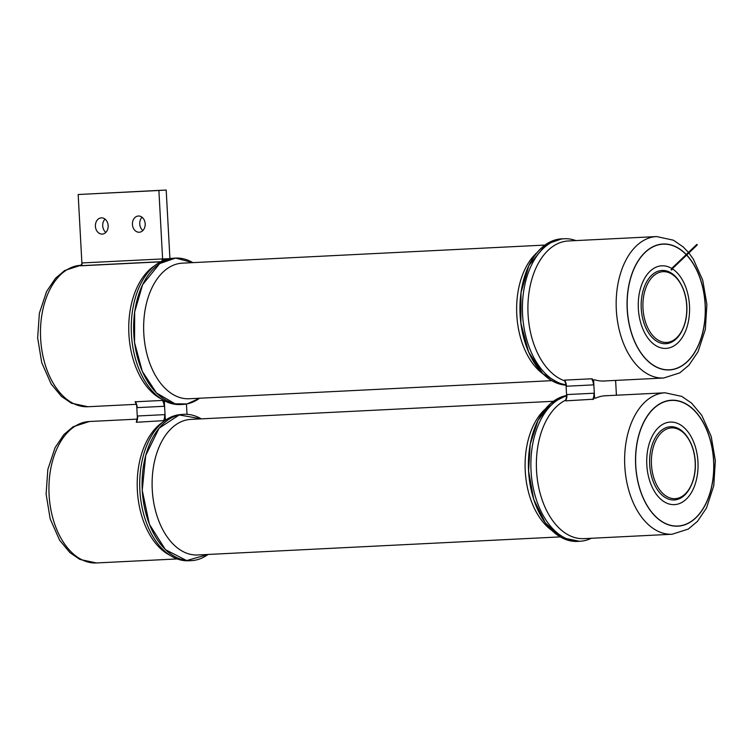 <?xml version="1.0" encoding="UTF-8"?>
<svg xmlns="http://www.w3.org/2000/svg" width="753" height="753" viewBox="0 0 753 753"><rect width="100%" height="100%" fill="white"/><g stroke="black" fill="none" stroke-linecap="round" stroke-linejoin="round"><path stroke-width="1.13" d="M566.04 385.131A73.22 45.378 87.1 0 1 520.05 310.81A73.22 45.378 87.1 0 1 563.046 238.842A73.22 45.378 87.1 0 0 520.05 310.81A73.22 45.378 87.1 0 0 566.04 385.131A73.22 45.378 -92.9 0 1 520.078 311.77A73.22 45.378 -92.9 0 1 561.851 238.88L564.232 238.757A73.22 45.378 -92.9 0 1 575.885 240.593M136.688 405.33L137.394 418.329M166.545 419.487A70.857 43.919 87.1 0 0 166.338 419.581L166.244 419.59A1.515 0.941 -92.9 0 1 165.227 418.131L164.399 402.751A1.515 0.941 -92.9 0 1 165.218 401.189A1.515 0.941 -92.9 0 0 164.399 402.751L164.21 406.291L137.187 407.637L136.66 404.738A9.29 5.751 87.1 0 0 135.691 402.215M187.008 414.329L186.452 404.06M173.538 258.251L173.068 258.27A73.22 45.378 87.1 0 0 132.217 312.824A73.22 45.378 87.1 0 0 131.417 334.172A73.22 45.378 87.1 0 0 134.288 354.324A73.22 45.378 87.1 0 0 180.362 404.54L180.833 404.512M181.991 414.479L181.529 414.498A73.22 45.378 87.1 0 0 140.679 469.053A73.22 45.378 87.1 0 0 139.879 490.401A73.22 45.378 87.1 0 0 142.75 510.553A73.22 45.378 87.1 0 0 188.824 560.769L189.285 560.74M169.914 258.608L166.197 190.038L78.171 194.509L81.964 264.482M162.582 261.385L161.857 258.966L162.657 260.077L158.892 190.49L166.197 190.038M158.892 190.49L78.171 194.509M105.025 219.104A8.123 6.372 -93.5 0 0 105.834 232.385M142.053 217.259A8.123 6.372 -93.5 0 0 142.863 230.54M108.15 225.655A8.123 6.372 -93.5 0 0 101.288 217.862A8.123 6.372 -93.5 0 0 95.415 226.361A8.123 6.372 -93.5 0 0 102.276 234.079A8.123 6.372 -93.5 0 0 108.15 225.655M145.178 223.81A8.123 6.372 -93.5 0 0 138.317 216.017A8.123 6.372 -93.5 0 0 132.443 224.516A8.123 6.372 -93.5 0 0 139.305 232.235A8.123 6.372 -93.5 0 0 145.178 223.81M169.34 258.703L163.185 258.9L163.26 261.347M161.857 258.966L82.614 262.919L80.467 265.715A0.941 0.584 87.1 0 0 80.355 265.818L160.549 261.818M162.657 260.077L163.185 258.9M79.837 265.743L81.955 264.341M135.455 401.782L163.222 400.398A9.29 5.751 -92.9 0 1 164.427 403.354M164.7 400.935A70.81 43.89 -92.9 0 1 163.222 400.398M163.42 420.927A8.81 5.459 87.1 0 0 164.662 414.63L165.199 417.539A9.29 5.751 -92.9 0 1 164.314 420.616L136.397 422.273A8.81 5.459 -92.9 0 0 137.639 415.985L136.293 422.198M136.698 421.642A9.29 5.751 87.1 0 0 137.423 418.922L137.441 417.764M164.662 414.63L137.639 415.985M593.543 381.357L593.675 381.347A1.515 0.941 87.1 0 1 594.531 379.776L594.625 379.776A70.857 43.919 -92.9 0 0 605.949 380.896M593.675 381.347L594.512 396.727A1.515 0.941 87.1 0 0 595.529 398.177L595.623 398.168A70.857 43.919 -92.9 0 1 607.36 395.673M615.615 380.416L616.415 395.221M566.67 396.925L565.974 383.917M671.78 268.454A41.34 25.621 87.1 0 0 638.657 297.774A41.34 25.621 87.1 0 0 662.744 348.225A41.34 25.621 87.1 0 0 689.484 305.539A41.34 25.621 87.1 0 0 672.344 268.802M686.171 254.627A62.885 38.977 87.1 0 0 628.143 289.98A62.885 38.977 87.1 0 0 669.615 369.789A62.885 38.977 87.1 0 0 705.119 304.617A62.885 38.977 87.1 0 0 686.632 255.107M566.021 384.764A73.22 45.378 -92.9 0 1 522.413 309.718A73.22 45.378 -92.9 0 1 564.232 238.757M697.946 461.768A41.34 25.621 87.1 0 0 657.661 428.372A41.34 25.621 87.1 0 0 661.529 499.86A41.34 25.621 87.1 0 0 697.946 461.768M713.58 460.845A62.885 38.977 87.1 0 0 671.271 400.427A62.885 38.977 87.1 0 0 635.767 465.589A62.885 38.977 87.1 0 0 678.077 526.018A62.885 38.977 87.1 0 0 713.58 460.845M591.397 538.273A73.22 45.378 -92.9 0 1 579.989 541.256A73.22 45.378 -92.9 0 1 531.364 475.312A73.22 45.378 -92.9 0 1 566.623 395.965M579.989 541.256L577.607 541.369A73.22 45.378 -92.9 0 1 528.822 473.505A73.22 45.378 -92.9 0 1 566.604 395.541A73.22 45.378 87.1 0 0 528.898 474.465A73.22 45.378 87.1 0 0 578.793 541.285A73.22 45.378 87.1 0 1 528.662 471.011A73.22 45.378 87.1 0 1 566.604 395.541M615.606 381.762L615.625 380.604A9.29 5.751 -92.9 0 1 615.662 380.416M564.731 380.369L564.552 380.133A8.81 5.459 -92.9 0 1 566.463 386.233L565.936 383.324A9.29 5.751 87.1 0 0 564.976 380.811M593.712 381.94L593.496 384.877A8.81 5.459 87.1 0 0 591.585 378.787L592.507 378.985A9.29 5.751 -92.9 0 1 593.712 381.94M564.552 380.133L591.585 378.787M566.463 386.233L593.496 384.877M616.519 395.221A9.29 5.751 -92.9 0 1 616.396 394.788L616.255 393.64M593.599 399.212L565.672 400.86A8.81 5.459 -92.9 0 0 566.915 394.572L593.948 393.226L594.475 396.125A9.29 5.751 -92.9 0 1 593.599 399.212M565.983 400.238A9.29 5.751 87.1 0 0 566.708 397.509L566.915 394.572M696.873 244.396L672.222 267.955L671.074 269.79L671.704 269.998L672.674 268.445L672.222 267.955L672.655 268.445L697.316 244.885L696.873 244.396L697.316 244.885M666.621 342.446A35.429 21.959 87.1 0 0 686.708 305.718A35.429 21.959 87.1 0 0 663.092 271.673M666.838 342.436A35.429 21.959 -92.9 0 1 666.678 342.436A35.429 21.959 -92.9 0 1 642.987 308.137A35.429 21.959 -92.9 0 1 663.167 271.664A35.429 21.959 -92.9 0 1 686.84 305.85A35.429 21.959 -92.9 0 1 666.838 342.436L666.678 342.436M682.689 329.315A36.671 22.722 -92.9 0 1 665.897 343.716A36.671 22.722 -92.9 0 1 642.61 292.493A36.671 22.722 -92.9 0 1 680.383 283.137M158.93 264.181A73.22 45.378 87.1 0 0 133.77 333.541A73.22 45.378 87.1 0 0 165.707 400.059M167.392 420.409A73.22 45.378 87.1 0 0 142.261 490.278A73.22 45.378 87.1 0 0 174.169 556.288M671.46 427.902A35.429 21.959 -92.9 0 1 671.62 427.892A35.429 21.959 -92.9 0 1 695.311 462.201A35.429 21.959 -92.9 0 1 675.13 498.674A35.429 21.959 -92.9 0 1 651.458 464.488A35.429 21.959 -92.9 0 1 671.46 427.902M691.15 485.544A36.671 22.722 -92.9 0 1 652.71 480.216A36.671 22.722 -92.9 0 1 670.396 426.716A36.671 22.722 -92.9 0 1 688.844 439.366M675.083 498.674A35.429 21.959 87.1 0 0 695.17 461.956A35.429 21.959 87.1 0 0 671.554 427.902M87.979 406.733L71.394 403.194L61.492 396.436L51.166 384.021L41.707 362.598L37.65 337.824L39.372 313.257L46.601 291.449L55.487 278.281L64.617 270.543L80.759 265.291A70.81 43.89 87.1 0 0 40.624 338.323A70.81 43.89 87.1 0 0 87.979 406.733L136.415 404.314M154.77 265.649A70.81 43.89 87.1 0 0 128.904 334.276A70.81 43.89 87.1 0 0 161.424 399.015M96.44 562.962L79.856 559.423L69.954 552.664L59.628 540.249L50.159 518.826L46.112 494.053L47.834 469.486L55.063 447.677L63.949 434.509L73.079 426.772L89.381 421.511A70.81 43.89 87.1 0 0 49.077 494.42A70.81 43.89 87.1 0 0 96.44 562.962L177.171 558.933M163.232 421.878A70.81 43.89 87.1 0 0 137.338 490.015A70.81 43.89 87.1 0 0 169.886 555.243M80.467 265.715L160.756 261.705M135.267 401.547A8.81 5.459 -92.9 0 1 137.187 407.637M164.21 406.291A8.81 5.459 87.1 0 0 162.3 400.201M686.727 255.003A63.064 39.09 -92.9 0 1 686.792 362.174A63.064 39.09 -92.9 0 1 627.202 309.37A63.064 39.09 -92.9 0 1 645.406 252.01A63.064 39.09 -92.9 0 1 686.275 254.533M688.882 252.952L693.362 259.192L702.728 280.172L706.888 304.447L705.326 329.503L698.031 351.755L688.995 365.139L679.818 372.848L663.666 378.015A70.81 43.89 -92.9 0 1 616.331 309.963A70.81 43.89 -92.9 0 1 656.616 236.564L673.361 240.179L683.216 246.965L688.458 252.443M564.872 380.905A70.81 43.89 -92.9 0 1 528.069 314.368A70.81 43.89 -92.9 0 1 568.355 240.969L656.616 236.564M635.664 465.599A63.064 39.09 -92.9 0 1 691.226 407.495A63.064 39.09 -92.9 0 1 697.137 516.567A63.064 39.09 -92.9 0 1 635.664 465.599M624.792 466.192A70.81 43.89 -92.9 0 1 665.078 392.793L681.823 396.407L691.678 403.194L701.824 415.421L711.19 436.401L715.35 460.676L713.778 485.732L706.493 507.983L697.457 521.368L688.28 529.077L672.128 534.244A70.81 43.89 -92.9 0 1 624.792 466.192M672.128 534.244L583.867 538.649A70.81 43.89 -92.9 0 1 536.531 470.597A70.81 43.89 -92.9 0 1 565.927 400.012M592.705 399.514A8.81 5.459 87.1 0 0 593.948 393.226M192.834 262.628A73.267 45.406 87.1 0 0 133.808 333.541A73.267 45.406 87.1 0 0 199.592 398.233M563.282 238.814A73.267 45.406 87.1 0 0 519.956 310.613A73.267 45.406 87.1 0 0 566.04 385.178M537.134 252.5A67.883 42.074 87.1 0 0 516.774 314.443A67.883 42.074 87.1 0 0 543.195 374.053M544.974 245.064L182.414 263.155A67.883 42.074 87.1 0 0 143.776 333.042A67.883 42.074 87.1 0 0 189.182 398.751L551.742 380.67M201.296 418.856A73.267 45.406 87.1 0 0 142.298 490.278A73.267 45.406 87.1 0 0 208.054 554.462L186.64 560.561L165.425 549.652L149.376 524.248L142.232 490.278L145.724 455.443L159.109 428.184L179.223 414.95L201.315 418.856M566.595 395.494A73.267 45.406 87.1 0 0 528.568 471.011A73.267 45.406 87.1 0 0 579.038 541.303M545.596 408.728A67.883 42.074 87.1 0 0 525.255 471.143A67.883 42.074 87.1 0 0 551.657 530.281M553.436 401.293L190.876 419.383A67.883 42.074 87.1 0 0 152.266 489.742A67.883 42.074 87.1 0 0 197.644 554.98L560.194 536.898M89.381 421.511L137.281 419.12M135.173 401.622L136.801 405.886M663.666 378.015L602.748 381.056M665.078 392.793L604.151 395.833M615.775 380.406L615.662 381.197M566.087 384.482L564.458 380.209M616.368 394.196L616.632 395.212M565.569 400.794L566.727 396.351M192.853 262.628L175.571 258.081L159.664 263.606L142.599 284.719L134.674 311.93L134.533 342.53L142.27 371.295L156.511 392.981L175.091 403.824L187.055 403.937L199.62 398.233M563.762 238.786L561.907 238.814L546.01 244.339L528.935 265.451L521.01 292.663L520.878 323.263L528.606 352.028L542.857 373.714L561.427 384.548L566.04 385.197M566.595 395.466L550.678 403.504L537.981 420.485L530.253 444.072L528.568 471.011L533.726 499.408L545.285 522.836L561.409 537.576L579.518 541.275"/></g></svg>
